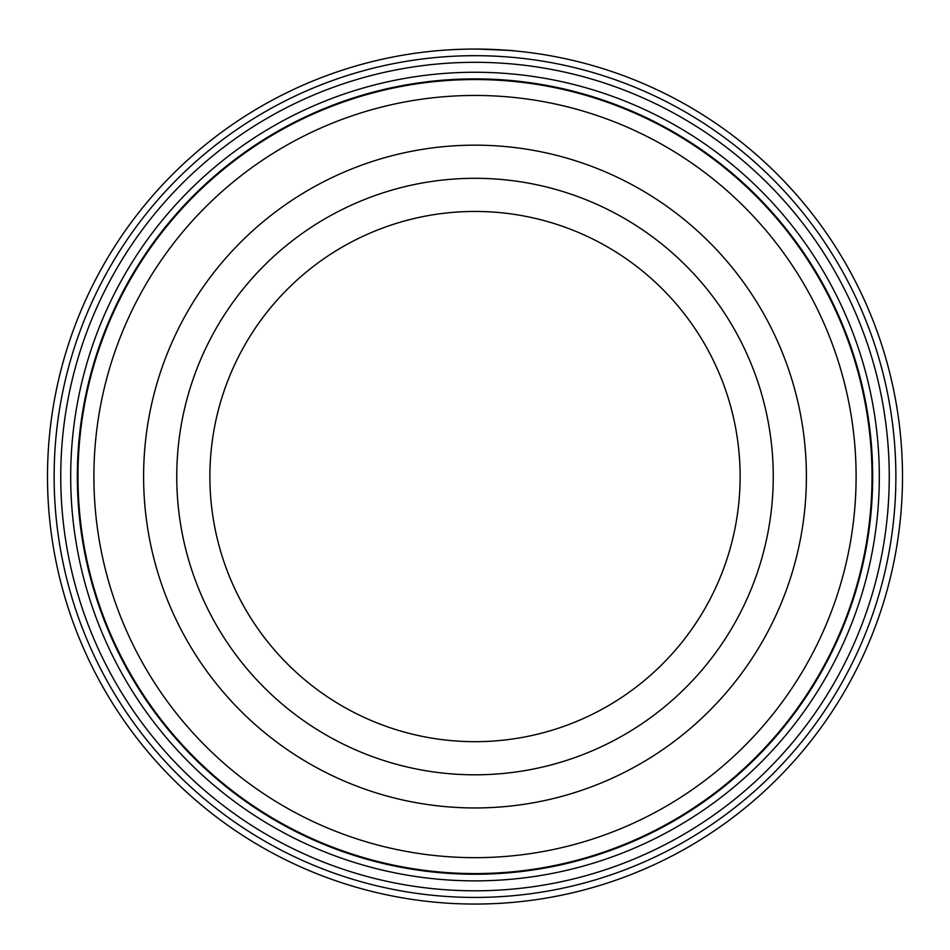 <?xml version="1.0" encoding="UTF-8"?>
<svg xmlns="http://www.w3.org/2000/svg" width="950" height="950" viewBox="0 0 950 950"><rect width="100%" height="100%" fill="white"/><g stroke="black" fill="none" stroke-linecap="round" stroke-linejoin="round"><path stroke-width="1.43" d="M77.983 476.556A397.017 397.017 0 0 1 475 79.551A397.017 397.017 0 0 1 872.017 476.556A397.017 397.017 0 0 1 475 873.572A397.017 397.017 0 0 1 77.983 476.556M445.978 50.041L449.041 49.851M512.929 50.742L513.665 50.813M479.821 49.079C525.956 51.288 522.203 50.742 476.057 49.056M889.248 476.556A414.247 414.247 0 0 1 475 890.803A414.247 414.247 0 0 1 60.752 476.556A414.247 414.247 0 0 1 475 62.308A414.247 414.247 0 0 1 889.248 476.556M879.308 476.556A404.308 404.308 0 0 1 475 880.864A404.308 404.308 0 0 1 70.692 476.556A404.308 404.308 0 0 1 475 72.259A404.308 404.308 0 0 1 879.308 476.556M895.874 476.556A420.874 420.874 0 0 0 475 55.682A420.874 420.874 0 0 0 54.126 476.556A420.874 420.874 0 0 0 475 897.429A420.874 420.874 0 0 0 895.874 476.556M47.5 476.556A427.5 427.5 0 0 1 475 49.056A427.5 427.5 0 0 1 902.5 476.556A427.5 427.5 0 0 1 475 904.056A427.5 427.5 0 0 1 47.5 476.556M438.936 50.576L442.379 50.303M462.424 49.246L464.776 49.174M856.104 476.556A381.104 381.104 0 0 0 475 95.451A381.104 381.104 0 0 0 93.896 476.556A381.104 381.104 0 0 0 475 857.66A381.104 381.104 0 0 0 856.104 476.556M143.604 476.556A331.396 331.396 0 0 0 475 807.951A331.396 331.396 0 0 0 806.396 476.556A331.396 331.396 0 0 0 475 145.16A331.396 331.396 0 0 0 143.604 476.556A331.396 331.396 0 0 0 475 807.951A331.396 331.396 0 0 0 806.396 476.556A331.396 331.396 0 0 0 475 145.16A331.396 331.396 0 0 0 143.604 476.556M872.67 476.556A397.67 397.67 0 0 0 475 78.886A397.67 397.67 0 0 0 77.33 476.556A397.67 397.67 0 0 0 475 874.238A397.67 397.67 0 0 0 872.67 476.556M740.121 476.556A265.121 265.121 0 0 0 475 211.446A265.121 265.121 0 0 0 209.879 476.556A265.121 265.121 0 0 0 475 741.677A265.121 265.121 0 0 0 740.121 476.556A265.121 265.121 0 0 1 475 741.677A265.121 265.121 0 0 1 209.879 476.556M176.748 476.556A298.252 298.252 0 0 1 475 178.303A298.252 298.252 0 0 1 773.252 476.556A298.252 298.252 0 0 1 475 774.808A298.252 298.252 0 0 1 176.748 476.556"/></g></svg>
